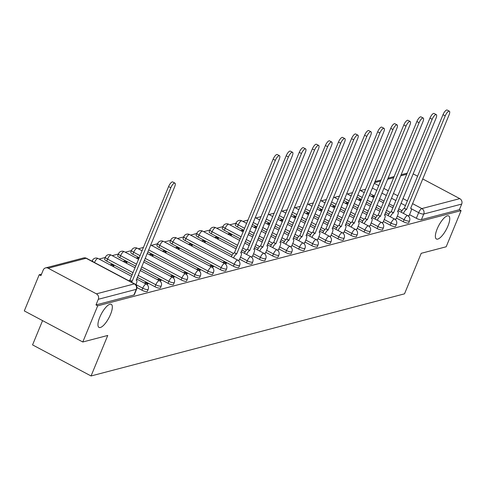 <?xml version="1.0" encoding="UTF-8"?>
<svg xmlns="http://www.w3.org/2000/svg" width="486" height="486" viewBox="0 0 486 486"><rect width="100%" height="100%" fill="white"/><g stroke="black" fill="none" stroke-linecap="round" stroke-linejoin="round"><path stroke-width="0.73" d="M437.193 228.87A13.067 4.253 -62 0 1 448.687 215.924A13.067 4.253 -62 0 1 447.916 226.063A13.067 4.253 -62 0 1 436.428 239.009A13.067 4.253 -62 0 1 437.193 228.87M99.776 317.279A13.067 4.253 -62 0 1 111.264 304.333A13.067 4.253 -62 0 1 110.498 314.472A13.067 4.253 -62 0 1 99.004 327.418A13.067 4.253 -62 0 1 99.776 317.279M396.479 218.093L403.277 221.707A4.082 1.112 22.4 0 0 408.362 223.08A4.082 1.112 22.4 0 0 408.726 222.825L409.552 220.826A4.082 1.112 -157.6 0 1 409.188 221.081A4.082 1.112 -157.6 0 1 404.103 219.708L397.305 216.094M383.411 221.519L390.209 225.127A4.082 1.112 22.4 0 0 395.294 226.5A4.082 1.112 22.4 0 0 395.659 226.245L396.485 224.246A4.082 1.112 -157.6 0 1 396.12 224.502A4.082 1.112 -157.6 0 1 391.036 223.129L384.238 219.52M370.344 224.945L377.142 228.554A4.082 1.112 22.4 0 0 382.227 229.927A4.082 1.112 22.4 0 0 382.591 229.671L383.418 227.673A4.082 1.112 -157.6 0 1 383.053 227.928A4.082 1.112 -157.6 0 1 377.962 226.555L371.17 222.946M357.277 228.365L364.075 231.98A4.082 1.112 22.4 0 0 369.16 233.353A4.082 1.112 22.4 0 0 369.524 233.098L370.35 231.099A4.082 1.112 -157.6 0 1 369.98 231.354A4.082 1.112 -157.6 0 1 364.895 229.981L358.103 226.367M344.21 231.792L351.007 235.4A4.082 1.112 22.4 0 0 356.092 236.773A4.082 1.112 22.4 0 0 356.457 236.518L357.283 234.519A4.082 1.112 -157.6 0 1 356.912 234.774A4.082 1.112 -157.6 0 1 351.828 233.401L345.036 229.793M331.142 235.218L337.934 238.826A4.082 1.112 22.4 0 0 343.025 240.199A4.082 1.112 22.4 0 0 343.389 239.944L344.21 237.946A4.082 1.112 -157.6 0 1 343.845 238.201A4.082 1.112 -157.6 0 1 338.76 236.828L331.962 233.219M318.075 238.638L324.867 242.247A4.082 1.112 22.4 0 0 329.958 243.62A4.082 1.112 22.4 0 0 330.322 243.365L331.142 241.366A4.082 1.112 -157.6 0 1 330.778 241.621A4.082 1.112 -157.6 0 1 325.693 240.248L318.895 236.639M305.008 242.064L311.799 245.673A4.082 1.112 22.4 0 0 316.884 247.046A4.082 1.112 22.4 0 0 317.255 246.791L318.075 244.792A4.082 1.112 -157.6 0 1 317.71 245.047A4.082 1.112 -157.6 0 1 312.626 243.674L305.828 240.066M291.934 245.485L298.732 249.099A4.082 1.112 22.4 0 0 303.817 250.472A4.082 1.112 22.4 0 0 304.187 250.217L305.008 248.218A4.082 1.112 -157.6 0 1 304.643 248.474A4.082 1.112 -157.6 0 1 299.558 247.101L292.76 243.486M278.867 248.911L285.665 252.52A4.082 1.112 22.4 0 0 290.75 253.892A4.082 1.112 22.4 0 0 291.114 253.637L291.94 251.639A4.082 1.112 -157.6 0 1 291.576 251.894A4.082 1.112 -157.6 0 1 286.491 250.521L279.693 246.912M265.799 252.337L272.597 255.946A4.082 1.112 22.4 0 0 277.682 257.319A4.082 1.112 22.4 0 0 278.047 257.064L278.873 255.065A4.082 1.112 -157.6 0 1 278.508 255.32A4.082 1.112 -157.6 0 1 273.424 253.947L266.626 250.339M252.732 255.758L259.53 259.372A4.082 1.112 22.4 0 0 264.615 260.745A4.082 1.112 22.4 0 0 264.979 260.484L265.806 258.485A4.082 1.112 -157.6 0 1 265.441 258.74A4.082 1.112 -157.6 0 1 260.35 257.373L253.558 253.759M239.665 259.184L246.463 262.792A4.082 1.112 22.4 0 0 251.548 264.165A4.082 1.112 22.4 0 0 251.912 263.91L252.738 261.911A4.082 1.112 -157.6 0 1 252.368 262.167A4.082 1.112 -157.6 0 1 247.283 260.794L240.491 257.185M185.136 240.582L233.395 266.219A4.082 1.112 22.4 0 0 238.48 267.592A4.082 1.112 22.4 0 0 238.845 267.336L239.671 265.338A4.082 1.112 -157.6 0 1 239.3 265.593A4.082 1.112 -157.6 0 1 234.216 264.22L185.962 238.583A4.082 1.112 -157.6 0 1 183.86 236.585L183.034 238.583A4.082 1.112 22.4 0 0 185.136 240.582L185.962 238.583A4.082 1.33 118 0 1 189.133 234.507A4.082 1.33 118 0 1 189.552 234.538A4.082 4.082 0 0 0 183.86 236.585M172.068 244.002L220.322 269.639A4.082 1.112 22.4 0 0 225.413 271.012A4.082 1.112 22.4 0 0 225.777 270.757L226.598 268.758A4.082 1.112 -157.6 0 1 226.233 269.013A4.082 1.112 -157.6 0 1 221.148 267.64L172.888 242.004A4.082 1.112 -157.6 0 1 170.793 240.011L169.966 242.01A4.082 1.112 22.4 0 0 172.068 244.002L172.888 242.004A4.082 1.33 118 0 1 176.066 237.933A4.082 1.33 118 0 1 176.485 237.958A4.082 4.082 0 0 0 170.793 240.011M159.001 247.429L207.255 273.065A4.082 1.112 22.4 0 0 212.346 274.438A4.082 1.112 22.4 0 0 212.71 274.183L213.53 272.184A4.082 1.112 -157.6 0 1 213.166 272.439A4.082 1.112 -157.6 0 1 208.081 271.067L159.821 245.43A4.082 1.112 -157.6 0 1 157.725 243.437L156.899 245.436A4.082 1.112 22.4 0 0 159.001 247.429L159.821 245.43A4.082 1.33 118 0 1 162.998 241.36A4.082 1.33 118 0 1 163.418 241.384A4.082 4.082 0 0 0 157.725 243.437M147.823 251.857L194.187 276.491A4.082 1.112 22.4 0 0 199.272 277.864A4.082 1.112 22.4 0 0 199.643 277.609L200.463 275.611A4.082 1.112 -157.6 0 1 200.098 275.866A4.082 1.112 -157.6 0 1 195.014 274.493L148.649 249.859M144.318 260.362L181.12 279.912A4.082 1.112 22.4 0 0 186.205 281.285A4.082 1.112 22.4 0 0 186.569 281.03L187.396 279.031A4.082 1.112 -157.6 0 1 187.031 279.286A4.082 1.112 -157.6 0 1 181.946 277.913L145.144 258.364M140.812 268.867L168.053 283.338A4.082 1.112 22.4 0 0 173.138 284.711A4.082 1.112 22.4 0 0 173.502 284.456L174.328 282.457A4.082 1.112 -157.6 0 1 173.964 282.712A4.082 1.112 -157.6 0 1 168.879 281.339L141.639 266.869M137.307 277.372L154.985 286.758A4.082 1.112 22.4 0 0 160.07 288.131A4.082 1.112 22.4 0 0 160.435 287.876L161.261 285.877A4.082 1.112 -157.6 0 1 160.896 286.132A4.082 1.112 -157.6 0 1 155.806 284.76L138.133 275.374M136.931 287.536L141.918 290.185A4.082 1.112 22.4 0 0 147.003 291.557A4.082 1.112 22.4 0 0 147.367 291.302L148.194 289.304A4.082 1.112 -157.6 0 1 147.829 289.559A4.082 1.112 -157.6 0 1 142.738 288.186L135.946 284.577M365.666 189.224L360.478 190.579M352.599 192.644L347.411 194.005M339.532 196.071L334.344 197.431M326.464 199.497L321.276 200.852M313.391 202.917L308.209 204.278M300.324 206.343L295.142 207.698M287.256 209.764L282.074 211.124M274.189 213.19L269.007 214.551M261.122 216.616L255.94 217.971M248.054 220.037L242.866 221.397M236.008 223.196L229.799 224.818M222.94 226.622L216.732 228.244M209.867 230.042L203.664 231.67M196.8 233.468L190.597 235.09M183.732 236.889L177.53 238.517M170.665 240.315L164.462 241.943M157.598 243.741L151.395 245.363M143.51 247.429L138.328 248.789M131.463 250.588L125.254 252.21M118.396 254.008L112.187 255.636M105.328 257.434L99.12 259.062M92.255 260.861L91.635 261.018M41.535 274.147L39.202 274.76L40.909 275.665L43.23 270.034A4.082 3.7 -104.7 0 1 45.605 267.895A4.082 3.7 -104.7 0 1 48.138 268.211L96.398 293.848L134.343 283.903L86.089 258.266L48.138 268.211M42.568 320.62L32.562 344.896L91.052 375.97L107.752 335.449L82.79 341.992L97.692 305.828L461.086 210.62L446.178 246.779L421.216 253.315L404.516 293.836L91.052 375.97M82.79 341.992L24.3 310.919L39.202 274.76M422.68 178.921L459.786 198.634A4.082 3.7 75.3 0 1 461.7 204.077L459.379 209.709L421.429 219.654A4.082 1.112 -157.6 0 1 416.344 218.281L409.552 214.672M402.013 210.669L398.666 208.889M393.63 206.216L389.104 203.81M384.068 201.137L379.542 198.731M374.506 196.052L369.98 193.653M413.118 173.842L417.644 176.242M459.379 209.709L461.086 210.62M95.985 304.922L133.936 294.984A4.082 1.112 22.4 0 0 134.3 294.729L136.621 289.091A4.082 1.112 -157.6 0 1 136.256 289.346L98.306 299.291L95.985 304.922L97.692 305.828M98.306 299.291A4.082 3.7 -104.7 0 0 96.398 293.848M146.669 284.34L148.096 283.964L145.539 282.609L145.162 283.52M112.594 266.219L113.991 265.848L111.434 264.493L111.057 265.405M159.736 280.914L161.164 280.544L158.606 279.183L158.229 280.094M125.661 262.792L127.065 262.428L124.507 261.067L124.13 261.978M172.803 277.494L174.237 277.117L171.673 275.762L171.303 276.674M138.99 258.394L137.574 257.641L137.198 258.552M185.871 274.068L187.304 273.697L184.747 272.336L184.37 273.247M151.796 255.946L153.199 255.575L150.642 254.221L150.265 255.132M198.944 270.647L200.372 270.271L197.814 268.91L197.438 269.827M164.863 252.52L166.267 252.155L163.709 250.794L163.332 251.705M212.011 267.221L213.439 266.844L210.881 265.49L210.505 266.401M177.931 249.099L179.334 248.729L176.776 247.368L176.4 248.285M225.079 263.795L226.506 263.424L223.949 262.063L223.572 262.975M190.998 245.673L192.401 245.309L189.844 243.948L189.467 244.859M238.146 260.375L239.373 259.895M204.065 242.247L205.469 241.882L202.911 240.521L202.534 241.433M251.213 256.948L252.441 256.468M217.139 238.826L218.536 238.456L215.978 237.101L215.602 238.012M264.281 253.528L265.508 253.042M230.206 235.4L231.603 235.036L229.046 233.675L228.675 234.586M277.348 250.102L278.575 249.622M243.535 231.002L242.119 230.249L241.742 231.166M290.415 246.675L291.643 246.195M256.602 227.582L255.186 226.828L254.81 227.74M303.483 243.255L304.716 242.769M269.669 224.155L268.254 223.402L267.877 224.313M316.556 239.829L317.783 239.349M282.737 220.729L281.321 219.976L280.944 220.893M329.623 236.403L330.851 235.923M295.804 217.309L294.388 216.556L294.012 217.467M342.691 232.982L343.918 232.502M308.871 213.883L307.456 213.129L307.079 214.04M355.758 229.556L356.985 229.076M321.945 210.462L320.523 209.709L320.146 210.62M368.825 226.136L370.053 225.65M335.012 207.036L333.59 206.283L333.214 207.194M381.893 222.71L383.12 222.23M348.079 203.61L346.658 202.856L346.287 203.774M394.96 219.283L396.187 218.803M361.147 200.189L359.731 199.436L359.354 200.347M388.946 214.089L385.598 212.315M380.562 209.642L376.036 207.236M371 204.557L366.474 202.158M361.438 199.479L356.912 197.073M375.872 217.515L372.531 215.741M367.495 213.062L362.969 210.657M357.933 207.984L353.407 205.578M348.371 202.905L343.845 200.499M362.805 220.936L359.464 219.162M354.428 216.489L349.902 214.083M344.866 211.41L340.34 209.004M335.304 206.325L330.778 203.926M349.738 224.362L346.397 222.588M341.36 219.909L336.834 217.509M331.798 214.83L327.272 212.425M322.236 209.752L317.71 207.346M336.67 227.788L333.329 226.008M328.293 223.335L323.767 220.93M318.731 218.257L314.205 215.851M309.169 213.178L304.637 210.772M323.603 231.208L320.262 229.435M315.226 226.762L310.7 224.356M305.664 221.677L301.132 219.277M296.096 216.598L291.57 214.192M310.536 234.635L307.195 232.861M302.158 230.182L297.626 227.776M292.59 225.103L288.064 222.697M283.028 220.024L278.502 217.619M297.468 238.061L294.127 236.281M289.085 233.608L284.559 231.202M279.523 228.529L274.997 226.124M269.961 223.445L265.435 221.045M284.401 241.481L281.054 239.707M276.018 237.034L271.492 234.629M266.456 231.95L261.93 229.544M256.894 226.871L252.368 224.465M271.328 244.908L267.986 243.134M262.95 240.455L258.424 238.049M253.388 235.376L248.862 232.97M243.826 230.297L237.405 226.883L238.231 224.884A4.082 1.112 -157.6 0 1 236.129 222.892L235.309 224.89A4.082 1.112 22.4 0 0 237.405 226.883M258.26 248.328L254.919 246.554M249.883 243.881L245.357 241.475M240.321 238.802L224.338 230.309L225.164 228.311A4.082 1.112 -157.6 0 1 223.062 226.318L222.242 228.317A4.082 1.112 22.4 0 0 224.338 230.309M245.193 251.754L241.852 249.98M236.816 247.301L211.27 233.736L212.096 231.737A4.082 1.112 -157.6 0 1 209.995 229.738L209.168 231.737A4.082 1.112 22.4 0 0 211.27 233.736M232.126 255.18L198.203 237.156L199.029 235.157A4.082 1.112 -157.6 0 1 196.927 233.165L196.101 235.163A4.082 1.112 22.4 0 0 198.203 237.156M139.282 257.689L132.866 254.275L133.686 252.277A4.082 1.112 -157.6 0 1 131.584 250.284L130.764 252.283A4.082 1.112 22.4 0 0 132.866 254.275M135.776 266.188L119.793 257.702L120.619 255.703A4.082 1.112 -157.6 0 1 118.517 253.71L117.697 255.709A4.082 1.112 22.4 0 0 119.793 257.702M132.271 274.693L106.726 261.128L107.552 259.129A4.082 1.112 -157.6 0 1 105.45 257.13L104.624 259.129A4.082 1.112 22.4 0 0 106.726 261.128M408.027 215.863L409.255 215.377M374.214 196.763L372.798 196.01L372.422 196.921M372.798 196.01L371.395 196.38M359.731 199.436L358.328 199.801M346.658 202.856L345.26 203.227M333.59 206.283L332.193 206.647M320.523 209.709L319.12 210.074M307.456 213.129L306.052 213.5M294.388 216.556L292.985 216.92M281.321 219.976L279.918 220.346M268.254 223.402L266.85 223.773M255.186 226.828L253.783 227.193M242.119 230.249L240.716 230.619M229.046 233.675L227.648 234.039M215.978 237.101L214.581 237.466M202.911 240.521L201.508 240.892M189.844 243.948L188.44 244.312M176.776 247.368L175.373 247.739M163.709 250.794L162.306 251.165M150.642 254.221L149.238 254.585M137.574 257.641L136.171 258.011M124.507 261.067L123.104 261.432M111.434 264.493L110.036 264.858M145.539 282.609L144.135 282.974M158.606 279.183L157.209 279.553M171.673 275.762L170.276 276.127M184.747 272.336L183.344 272.701M197.814 268.91L196.411 269.28M210.881 265.49L209.478 265.854M223.949 262.063L222.545 262.434M135.861 284.784L136.39 283.496A4.082 1.33 118 0 0 136.633 280.325A4.082 1.33 118 0 0 136.214 280.3L174.656 186.758A4.696 1.531 118 0 0 174.936 183.113A4.696 1.531 118 0 0 170.805 187.766L132.107 281.376A4.082 1.33 118 0 0 131.147 282.008M128.93 280.829A4.082 1.33 -62 0 1 129.89 280.197L168.587 186.588A4.696 1.531 -62 0 1 172.718 181.934L174.936 183.113M132.235 281.345L130.017 280.167M239.3 260.071L240.935 256.104A4.082 1.33 118 0 0 241.178 252.933A4.082 1.33 118 0 0 240.758 252.908L279.201 159.365A4.696 1.531 118 0 0 279.48 155.72A4.696 1.531 118 0 0 275.349 160.374L236.652 253.984A4.082 1.33 118 0 0 233.541 257.908M231.324 256.73A4.082 1.33 -62 0 1 234.434 252.805L273.132 159.195A4.696 1.531 -62 0 1 277.263 154.542L279.48 155.72M236.779 253.953L234.562 252.775M252.368 256.644L254.002 252.677A4.082 1.33 118 0 0 254.245 249.512A4.082 1.33 118 0 0 253.826 249.482L292.268 155.939A4.696 1.531 118 0 0 292.548 152.294A4.696 1.531 118 0 0 288.417 156.948L249.719 250.557A4.082 1.33 118 0 0 246.609 254.482M244.391 253.303A4.082 1.33 -62 0 1 247.502 249.385L286.199 155.775A4.696 1.531 -62 0 1 290.33 151.122L292.548 152.294M249.847 250.527L247.629 249.348M265.435 253.224L267.069 249.257A4.082 1.33 118 0 0 267.312 246.086A4.082 1.33 118 0 0 266.893 246.062L305.336 152.519A4.696 1.531 118 0 0 305.615 148.874A4.696 1.531 118 0 0 301.484 153.527L262.786 247.137A4.082 1.33 118 0 0 259.676 251.055M257.459 249.883A4.082 1.33 -62 0 1 260.569 245.959L299.267 152.349A4.696 1.531 -62 0 1 303.398 147.695L305.615 148.874M262.914 247.101L260.696 245.928M278.502 249.798L280.136 245.831A4.082 1.33 118 0 0 280.379 242.666A4.082 1.33 118 0 0 279.96 242.636L318.403 149.093A4.696 1.531 118 0 0 318.682 145.448A4.696 1.531 118 0 0 314.551 150.101L275.854 243.711A4.082 1.33 118 0 0 272.749 247.635M270.532 246.457A4.082 1.33 -62 0 1 273.642 242.532L312.334 148.923A4.696 1.531 -62 0 1 316.465 144.269L318.682 145.448M275.981 243.68L273.764 242.502M291.57 246.378L293.204 242.405A4.082 1.33 118 0 0 293.447 239.24A4.082 1.33 118 0 0 293.028 239.215L331.47 145.666A4.696 1.531 118 0 0 331.75 142.027A4.696 1.531 118 0 0 327.619 146.681L288.927 240.291A4.082 1.33 118 0 0 285.817 244.209M283.599 243.03A4.082 1.33 -62 0 1 286.71 239.112L325.401 145.502A4.696 1.531 -62 0 1 329.532 140.849L331.75 142.027M289.049 240.254L286.831 239.076M304.637 242.951L306.277 238.984A4.082 1.33 118 0 0 306.514 235.813A4.082 1.33 118 0 0 306.095 235.789L344.544 142.246A4.696 1.531 118 0 0 344.817 138.601A4.696 1.531 118 0 0 340.686 143.255L301.994 236.864A4.082 1.33 118 0 0 298.884 240.789M296.667 239.61A4.082 1.33 -62 0 1 299.777 235.686L338.469 142.076A4.696 1.531 -62 0 1 342.6 137.423L344.817 138.601M302.116 236.828L299.898 235.655M317.71 239.525L319.345 235.558A4.082 1.33 118 0 0 319.581 232.393A4.082 1.33 118 0 0 319.162 232.363L357.611 138.82A4.696 1.531 118 0 0 357.884 135.175A4.696 1.531 118 0 0 353.753 139.828L315.062 233.438A4.082 1.33 118 0 0 311.951 237.362M309.734 236.184A4.082 1.33 -62 0 1 312.844 232.259L351.536 138.65A4.696 1.531 -62 0 1 355.667 134.002L357.884 135.175M315.183 233.408L312.972 232.229M330.778 236.105L332.412 232.138A4.082 1.33 118 0 0 332.649 228.967A4.082 1.33 118 0 0 332.236 228.942L370.678 135.394A4.696 1.531 118 0 0 370.952 131.755A4.696 1.531 118 0 0 366.821 136.408L328.129 230.018A4.082 1.33 118 0 0 325.019 233.936M322.801 232.764A4.082 1.33 -62 0 1 325.912 228.839L364.609 135.23A4.696 1.531 -62 0 1 368.734 130.576L370.952 131.755M328.257 229.981L326.039 228.803M343.845 232.679L345.479 228.712A4.082 1.33 118 0 0 345.722 225.54A4.082 1.33 118 0 0 345.303 225.516L383.746 131.973A4.696 1.531 118 0 0 384.019 128.328A4.696 1.531 118 0 0 379.894 132.982L341.196 226.591A4.082 1.33 118 0 0 338.086 230.516M335.869 229.337A4.082 1.33 -62 0 1 338.979 225.413L377.677 131.803A4.696 1.531 -62 0 1 381.808 127.15L384.019 128.328M341.324 226.561L339.107 225.383M356.912 229.252L358.547 225.285A4.082 1.33 118 0 0 358.79 222.12A4.082 1.33 118 0 0 358.37 222.09L396.813 128.547A4.696 1.531 118 0 0 397.092 124.908A4.696 1.531 118 0 0 392.961 129.555L354.264 223.165A4.082 1.33 118 0 0 351.153 227.09M348.936 225.911A4.082 1.33 -62 0 1 352.046 221.993L390.744 128.383A4.696 1.531 -62 0 1 394.875 123.73L397.092 124.908M354.391 223.135L352.174 221.956M369.98 225.832L371.614 221.865A4.082 1.33 118 0 0 371.857 218.694A4.082 1.33 118 0 0 371.438 218.67L409.88 125.127A4.696 1.531 118 0 0 410.16 121.482A4.696 1.531 118 0 0 406.029 126.135L367.331 219.745A4.082 1.33 118 0 0 364.221 223.669M362.003 222.491A4.082 1.33 -62 0 1 365.114 218.566L403.811 124.957A4.696 1.531 -62 0 1 407.942 120.303L410.16 121.482M367.459 219.708L365.241 218.536M383.047 222.406L384.681 218.439A4.082 1.33 118 0 0 384.924 215.274A4.082 1.33 118 0 0 384.505 215.243L422.948 121.7A4.696 1.531 118 0 0 423.227 118.055A4.696 1.531 118 0 0 419.096 122.709L380.398 216.319A4.082 1.33 118 0 0 377.288 220.243M375.077 219.065A4.082 1.33 -62 0 1 378.181 215.14L416.879 121.53A4.696 1.531 -62 0 1 421.01 116.877L423.227 118.055M380.526 216.288L378.308 215.11M396.114 218.986L397.748 215.012A4.082 1.33 118 0 0 397.991 211.847A4.082 1.33 118 0 0 397.572 211.823L436.015 118.274A4.696 1.531 118 0 0 436.294 114.635A4.696 1.531 118 0 0 432.163 119.289L393.466 212.898A4.082 1.33 118 0 0 390.361 216.817M388.144 215.638A4.082 1.33 -62 0 1 391.254 211.72L429.946 118.11A4.696 1.531 -62 0 1 434.077 113.457L436.294 114.635M393.593 212.862L391.376 211.683M409.182 215.559L410.816 211.592A4.082 1.33 118 0 0 411.059 208.421A4.082 1.33 118 0 0 410.64 208.397L449.082 114.854A4.696 1.531 118 0 0 449.362 111.209A4.696 1.531 118 0 0 445.231 115.862L406.539 209.472A4.082 1.33 118 0 0 403.429 213.397M401.211 212.218A4.082 1.33 -62 0 1 404.322 208.294L443.013 114.684A4.696 1.531 -62 0 1 447.144 110.03L449.362 111.209M406.661 209.442L404.443 208.263M403.277 221.707L404.103 219.708A4.082 1.33 -62 0 1 407.274 215.632A4.082 1.33 118 0 1 407.693 215.663L397.998 210.511M390.209 225.127L391.036 223.129A4.082 1.33 -62 0 1 394.207 219.058A4.082 1.33 118 0 1 394.626 219.083L384.93 213.937M377.142 228.554L377.962 226.555A4.082 1.33 -62 0 1 381.139 222.479A4.082 1.33 118 0 1 381.559 222.509L371.863 217.357M364.075 231.98L364.895 229.981A4.082 1.33 -62 0 1 368.072 225.905A4.082 1.33 118 0 1 368.491 225.935L358.796 220.784M351.007 235.4L351.828 233.401A4.082 1.33 -62 0 1 355.005 229.331A4.082 1.33 118 0 1 355.418 229.356L345.728 224.21M337.934 238.826L338.76 236.828A4.082 1.33 -62 0 1 341.931 232.751A4.082 1.33 118 0 1 342.351 232.782L332.661 227.63M324.867 242.247L325.693 240.248A4.082 1.33 -62 0 1 328.864 236.178A4.082 1.33 118 0 1 329.283 236.202L319.594 231.057M311.799 245.673L312.626 243.674A4.082 1.33 -62 0 1 315.797 239.604A4.082 1.33 118 0 1 316.216 239.628L306.526 234.483M298.732 249.099L299.558 247.101A4.082 1.33 -62 0 1 302.729 243.024A4.082 1.33 118 0 1 303.149 243.055L293.459 237.903M285.665 252.52L286.491 250.521A4.082 1.33 -62 0 1 289.662 246.451A4.082 1.33 118 0 1 290.081 246.475L280.386 241.329M272.597 255.946L273.424 253.947A4.082 1.33 -62 0 1 276.595 249.871A4.082 1.33 118 0 1 277.014 249.901L267.318 244.75M259.53 259.372L260.35 257.373A4.082 1.33 -62 0 1 263.527 253.297A4.082 1.33 118 0 1 263.947 253.328L254.251 248.176M246.463 262.792L247.283 260.794A4.082 1.33 -62 0 1 250.46 256.723A4.082 1.33 118 0 1 250.873 256.748L241.184 251.602M233.395 266.219L234.216 264.22A4.082 1.33 -62 0 1 237.393 260.144A4.082 1.33 118 0 1 237.806 260.174L189.552 234.538M220.322 269.639L221.148 267.64A4.082 1.33 -62 0 1 224.319 263.57A4.082 1.33 118 0 1 224.739 263.594L176.485 237.958M207.255 273.065L208.081 271.067A4.082 1.33 -62 0 1 211.252 266.996A4.082 1.33 118 0 1 211.671 267.021L163.418 241.384M194.187 276.491L195.014 274.493A4.082 1.33 -62 0 1 198.185 270.416A4.082 1.33 118 0 1 198.604 270.447L150.66 244.974M181.12 279.912L181.946 277.913A4.082 1.33 -62 0 1 185.117 273.843A4.082 1.33 118 0 1 185.537 273.867L147.155 253.479M168.053 283.338L168.879 281.339A4.082 1.33 -62 0 1 172.05 277.263A4.082 1.33 118 0 1 172.469 277.293L143.649 261.984M154.985 286.758L155.806 284.76A4.082 1.33 -62 0 1 158.983 280.689A4.082 1.33 118 0 1 159.402 280.714L140.144 270.489M141.918 290.185L142.738 288.186A4.082 1.33 -62 0 1 145.915 284.116A4.082 1.33 118 0 1 146.335 284.14L136.639 278.994M416.344 218.281L418.665 212.649L411.314 208.743M405.518 205.663L400.993 203.257M395.956 200.584L391.424 198.179M386.388 195.5L381.862 193.1M376.826 190.421L372.3 188.015M374.25 183.295L378.776 185.701M383.812 188.374L388.338 190.779M393.374 193.452L397.9 195.858M402.937 198.531L407.462 200.937M412.499 203.616L421.842 208.573L459.786 198.634M406.812 174.231L400.628 175.853M393.745 177.657L387.561 179.279M380.678 181.084L374.493 182.7M390.276 212.364L386.425 210.317M381.389 207.644L376.863 205.238M371.826 202.559L367.301 200.153M362.264 197.48L357.739 195.074M377.209 215.784L373.357 213.743M368.321 211.064L363.795 208.658M358.759 205.985L354.233 203.579M349.191 200.906L344.665 198.501M364.142 219.21L360.29 217.163M355.254 214.49L350.728 212.084M345.686 209.411L341.16 207.006M336.124 204.327L331.598 201.927M351.074 222.637L347.223 220.589M342.187 217.91L337.655 215.511M332.618 212.832L328.093 210.426M323.056 207.753L318.53 205.347M338.007 226.057L334.149 224.01M329.113 221.337L324.587 218.931M319.551 216.258L315.025 213.852M309.989 211.179L305.463 208.773M324.934 229.483L321.082 227.436M316.046 224.763L311.52 222.357M306.484 219.678L301.958 217.278M296.922 214.599L292.396 212.194M311.866 232.909L308.015 230.862M302.978 228.183L298.453 225.777M293.416 223.104L288.891 220.699M283.854 218.026L279.329 215.62M298.799 236.33L294.947 234.282M289.911 231.609L285.385 229.204M280.349 226.531L275.823 224.125M270.787 221.446L266.261 219.046M285.732 239.756L281.88 237.709M276.844 235.03L272.318 232.63M267.282 229.951L262.756 227.545M257.72 224.872L253.194 222.466M272.664 243.176L268.813 241.135M263.776 238.456L259.251 236.05M254.214 233.377L249.689 230.972M244.652 228.299L238.231 224.884A4.082 1.33 118 0 1 241.402 220.814A4.082 1.33 118 0 1 241.821 220.838A4.082 4.082 0 0 0 236.129 222.892M259.597 246.602L255.745 244.555M250.709 241.882L246.183 239.477M241.147 236.804L225.164 228.311A4.082 1.33 118 0 1 228.335 224.24A4.082 1.33 118 0 1 228.754 224.265A4.082 4.082 0 0 0 223.062 226.318M246.53 250.029L242.678 247.982M237.642 245.302L212.096 231.737A4.082 1.33 118 0 1 215.268 227.661A4.082 1.33 118 0 1 215.687 227.691A4.082 4.082 0 0 0 209.995 229.738M233.462 253.449L199.029 235.157A4.082 1.33 118 0 1 202.2 231.087A4.082 1.33 118 0 1 202.619 231.111A4.082 4.082 0 0 0 196.927 233.165M140.108 255.691L133.686 252.277A4.082 1.33 118 0 1 136.858 248.206A4.082 1.33 118 0 1 137.277 248.231A4.082 4.082 0 0 0 131.584 250.284M136.602 264.19L120.619 255.703A4.082 1.33 118 0 1 123.79 251.633A4.082 1.33 118 0 1 124.209 251.657A4.082 4.082 0 0 0 118.517 253.71M133.097 272.695L107.552 259.129A4.082 1.33 118 0 1 110.723 255.053A4.082 1.33 118 0 1 111.142 255.083A4.082 4.082 0 0 0 105.45 257.13M93.956 262.252A4.082 1.112 -157.6 0 1 92.383 260.557L92.091 261.261M92.383 260.557A4.082 4.082 0 0 1 98.075 258.503A4.082 1.33 118 0 0 97.656 258.479A4.082 1.33 118 0 0 94.491 262.537M133.936 294.984L136.256 289.346A4.082 3.7 75.3 0 0 134.343 283.903A4.082 1.33 -62 0 1 134.762 283.933L86.502 258.297A4.082 4.082 0 0 0 83.556 257.951L45.605 267.895M421.429 219.654L423.749 214.022A4.082 1.112 -157.6 0 1 418.665 212.649A4.082 1.33 118 0 1 421.842 208.573A4.082 3.7 75.3 0 1 423.749 214.022L461.7 204.077M83.556 257.951A4.082 3.7 -104.7 0 1 86.089 258.266A4.082 1.33 -62 0 1 86.502 258.297M132.107 281.376L129.89 280.197M170.805 187.766L168.587 186.588M236.652 253.984L234.434 252.805M275.349 160.374L273.132 159.195M249.719 250.557L247.502 249.385M288.417 156.948L286.199 155.775M262.786 247.137L260.569 245.959M301.484 153.527L299.267 152.349M275.854 243.711L273.642 242.532M314.551 150.101L312.334 148.923M288.927 240.291L286.71 239.112M327.619 146.681L325.401 145.502M301.994 236.864L299.777 235.686M340.686 143.255L338.469 142.076M315.062 233.438L312.844 232.259M353.753 139.828L351.536 138.65M328.129 230.018L325.912 228.839M366.821 136.408L364.609 135.23M341.196 226.591L338.979 225.413M379.894 132.982L377.677 131.803M354.264 223.165L352.046 221.993M392.961 129.555L390.744 128.383M367.331 219.745L365.114 218.566M406.029 126.135L403.811 124.957M380.398 216.319L378.181 215.14M419.096 122.709L416.879 121.53M393.466 212.898L391.254 211.72M432.163 119.289L429.946 118.11M406.539 209.472L404.322 208.294M445.231 115.862L443.013 114.684M98.075 258.503L131.603 276.315M148.194 289.304A4.082 4.082 0 0 0 146.335 284.14M111.142 255.083L135.108 267.81M161.261 285.877A4.082 4.082 0 0 0 159.402 280.714M124.209 251.657L138.613 259.305M174.328 282.457A4.082 4.082 0 0 0 172.469 277.293M137.277 248.231L142.119 250.806M187.396 279.031A4.082 4.082 0 0 0 185.537 273.867M200.463 275.611A4.082 4.082 0 0 0 198.604 270.447M213.53 272.184A4.082 4.082 0 0 0 211.671 267.021M226.598 268.758A4.082 4.082 0 0 0 224.739 263.594M239.671 265.338A4.082 4.082 0 0 0 237.806 260.174M202.619 231.111L236.147 248.923M252.738 261.911A4.082 4.082 0 0 0 250.873 256.748M215.687 227.691L239.653 240.418M244.689 243.097L249.215 245.503M265.806 258.485A4.082 4.082 0 0 0 263.947 253.328M228.754 224.265L243.158 231.913M248.194 234.592L252.72 236.998M257.756 239.671L262.282 242.077M278.873 255.065A4.082 4.082 0 0 0 277.014 249.901M241.821 220.838L246.663 223.414M251.699 226.087L256.225 228.493M261.261 231.166L265.787 233.572M270.824 236.251L275.349 238.65M291.94 251.639A4.082 4.082 0 0 0 290.081 246.475M255.205 217.582L259.731 219.988M264.767 222.661L269.293 225.067M274.329 227.746L278.855 230.145M283.891 232.824L288.417 235.23M305.008 248.218A4.082 4.082 0 0 0 303.149 243.055M268.272 214.162L272.798 216.562M277.834 219.241L282.36 221.646M287.396 224.319L291.922 226.725M296.964 229.398L301.49 231.804M318.075 244.792A4.082 4.082 0 0 0 316.216 239.628M281.339 210.736L285.865 213.141M290.901 215.814L295.427 218.22M300.463 220.893L304.995 223.299M310.032 225.978L314.557 228.377M331.142 241.366A4.082 4.082 0 0 0 329.283 236.202M294.407 207.309L298.933 209.715M303.969 212.394L308.501 214.794M313.537 217.473L318.063 219.879M323.099 222.552L327.625 224.957M344.21 237.946A4.082 4.082 0 0 0 342.351 232.782M307.474 203.889L312.006 206.295M317.042 208.968L321.568 211.374M326.604 214.047L331.13 216.452M336.166 219.125L340.692 221.531M357.283 234.519A4.082 4.082 0 0 0 355.418 229.356M320.547 200.463L325.073 202.869M330.109 205.542L334.635 207.947M339.671 210.626L344.197 213.026M349.234 215.705L353.759 218.111M370.35 231.099A4.082 4.082 0 0 0 368.491 225.935M333.615 197.037L338.141 199.442M343.177 202.121L347.703 204.527M352.739 207.2L357.265 209.606M362.301 212.279L366.827 214.684M383.418 227.673A4.082 4.082 0 0 0 381.559 222.509M346.682 193.616L351.208 196.022M356.244 198.695L360.77 201.101M365.806 203.774L370.332 206.179M375.368 208.859L379.894 211.258M396.485 224.246A4.082 4.082 0 0 0 394.626 219.083M359.749 190.19L364.275 192.596M369.311 195.269L373.837 197.674M378.873 200.354L383.399 202.759M388.435 205.432L392.961 207.838M409.552 220.826A4.082 4.082 0 0 0 407.693 215.663M407.268 173.131L401.084 174.753M394.201 176.558L388.016 178.18M381.133 179.984L374.943 181.6M136.621 289.091A4.082 4.082 0 0 0 134.762 283.933M136.633 280.325L136.189 280.094M241.178 252.933L240.728 252.702M254.245 249.512L253.801 249.275M267.312 246.086L266.869 245.849M280.379 242.666L279.936 242.429M293.447 239.24L293.003 239.003M306.514 235.813L306.071 235.582M319.581 232.393L319.138 232.156M332.649 228.967L332.205 228.73M345.722 225.54L345.273 225.31M358.79 222.12L358.346 221.883M371.857 218.694L371.413 218.457M384.924 215.274L384.481 215.037M397.991 211.847L397.548 211.61M411.059 208.421L410.615 208.19"/></g></svg>
